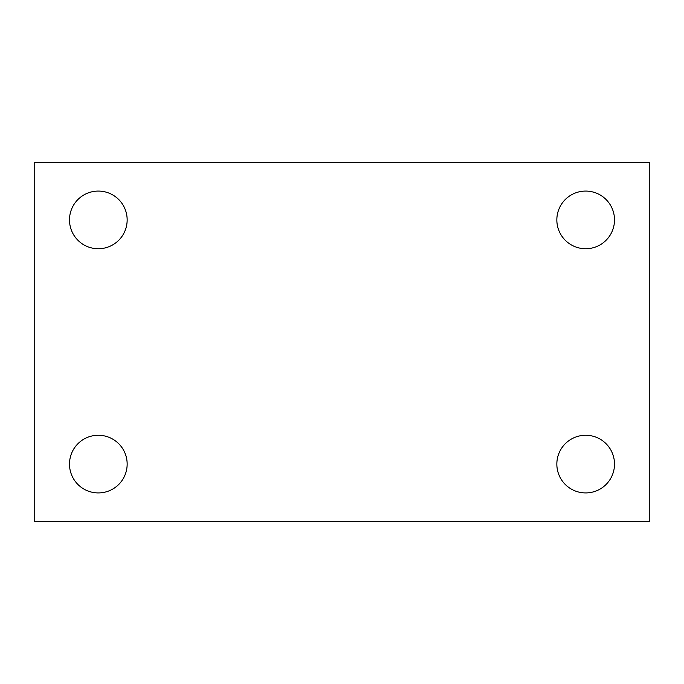 <?xml version="1.0" encoding="UTF-8"?>
<svg xmlns="http://www.w3.org/2000/svg" width="684" height="684" viewBox="0 0 684 684"><rect width="100%" height="100%" fill="white"/><g stroke="black" fill="none" stroke-linecap="round" stroke-linejoin="round"><path stroke-width="1.03" d="M34.2 162.45L649.8 162.45L649.8 521.55L34.2 521.55L34.2 162.45M98.325 435.263A28.831 28.831 0 0 1 127.156 464.094A28.831 28.831 0 0 1 98.325 492.925A28.831 28.831 0 0 1 69.494 464.094A28.831 28.831 0 0 1 98.325 435.263M585.675 435.263A28.831 28.831 0 0 1 614.506 464.094A28.831 28.831 0 0 1 585.675 492.925A28.831 28.831 0 0 1 556.844 464.094A28.831 28.831 0 0 1 585.675 435.263M585.675 191.075A28.831 28.831 0 0 1 614.506 219.906A28.831 28.831 0 0 1 585.675 248.737A28.831 28.831 0 0 1 556.844 219.906A28.831 28.831 0 0 1 585.675 191.075M98.325 191.075A28.831 28.831 0 0 1 127.156 219.906A28.831 28.831 0 0 1 98.325 248.737A28.831 28.831 0 0 1 69.494 219.906A28.831 28.831 0 0 1 98.325 191.075"/></g></svg>
